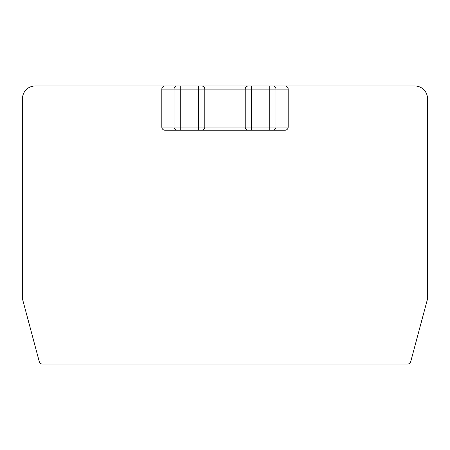 <?xml version="1.0" encoding="UTF-8"?>
<svg xmlns="http://www.w3.org/2000/svg" width="450" height="450" viewBox="0 0 450 450"><rect width="100%" height="100%" fill="white"/><g stroke="black" fill="none" stroke-linecap="round" stroke-linejoin="round"><path stroke-width="0.67" d="M284.974 130.247L269.736 130.247L284.974 130.247A3.206 3.161 0 0 0 288.18 127.091L288.18 89.134A3.206 3.161 0 0 0 284.974 85.978L414.866 85.978A12.634 12.634 0 0 1 427.5 98.612L427.5 299.036L410.715 361.682A3.161 3.161 0 0 1 407.661 364.022L42.339 364.022A3.161 3.161 0 0 1 39.285 361.682L22.5 299.036L22.5 98.612A12.634 12.634 0 0 1 35.134 85.978L165.026 85.978A3.206 3.161 0 0 0 161.82 89.134L161.82 127.091A3.206 3.161 0 0 0 165.026 130.247L180.264 130.247L165.026 130.247M161.82 127.091L198.461 127.091L198.461 89.134L204.784 89.134A3.161 3.161 0 0 0 201.623 85.978L251.539 85.978L201.623 85.978A3.161 3.161 0 0 1 204.784 89.134L204.784 127.091A3.161 3.161 0 0 1 201.623 130.247L251.539 130.247L180.264 130.247L180.264 85.978L177.154 85.978L198.461 85.978L198.461 89.134L161.82 89.134M272.846 130.247A3.161 3.111 -90 0 0 275.957 127.091L269.736 127.091L269.736 89.134L251.539 89.134L251.539 127.091L269.736 127.091L269.736 130.247L251.539 130.247L251.539 127.091L245.216 127.091A3.161 3.161 0 0 0 248.377 130.247A3.161 3.161 0 0 1 245.216 127.091L245.216 89.134A3.161 3.161 0 0 1 248.377 85.978M288.18 127.091L275.957 127.091L275.957 89.134L269.736 89.134L269.736 85.978L272.846 85.978L251.539 85.978L251.539 89.134L204.784 89.134M201.623 85.978L198.461 85.978M201.623 130.247L198.461 130.247L198.461 127.091L245.216 127.091M177.154 85.978L165.026 85.978L177.154 85.978A3.161 3.111 90 0 0 174.043 89.134L174.043 127.091A3.161 3.111 90 0 0 177.154 130.247M284.974 85.978L272.846 85.978A3.161 3.111 -90 0 1 275.957 89.134L288.18 89.134"/></g></svg>

